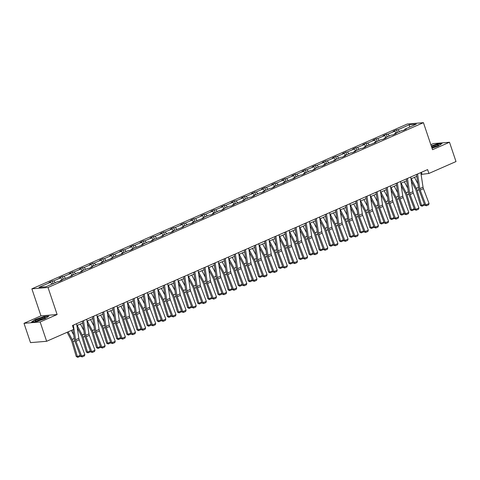 <?xml version="1.0" encoding="UTF-8"?>
<svg xmlns="http://www.w3.org/2000/svg" width="480" height="480" viewBox="0 0 480 480"><rect width="100%" height="100%" fill="white"/><g stroke="black" fill="none" stroke-linecap="round" stroke-linejoin="round"><path stroke-width="0.72" d="M24 323.322L40.146 321.972L57.12 314.52L40.968 315.87L24 323.322L30.498 342.63L46.644 341.286L73.74 329.388L72.438 325.524L427.608 169.596L428.904 173.454L456 161.562L449.502 142.248L433.356 143.598L430.848 144.696M40.968 315.87L31.872 288.834L407.286 124.014L423.432 122.664L48.018 287.484L31.872 288.834M40.146 321.972L46.644 341.286M52.122 284.04L50.484 282.312L49.02 282.432L52.266 281.004L53.136 283.596M399.564 131.496L397.926 129.768L409.416 124.722L416.31 124.146L404.82 129.192L406.284 129.066L403.038 130.494L401.58 130.614L394.698 133.638L396.162 133.512L392.916 134.94L391.452 135.06L384.576 138.078L386.04 137.958L382.794 139.38L381.33 139.506L374.454 142.524L375.912 142.404L364.326 146.97L365.79 146.85L362.544 148.272L361.086 148.392L354.204 151.416L355.668 151.29L352.422 152.718L350.958 152.838L344.082 155.856L345.546 155.736L342.3 157.164L340.836 157.284L333.96 160.302L335.418 160.182L323.832 164.748L325.296 164.628L322.05 166.05L320.592 166.17L313.71 169.194L315.174 169.068L311.928 170.496L310.464 170.616L303.588 173.64L305.046 173.514L301.806 174.942L300.342 175.062L293.466 178.08L294.924 177.96L283.338 182.526L284.802 182.406L273.216 186.972L274.68 186.852L271.434 188.274L269.97 188.394L263.094 191.418L264.552 191.292L261.312 192.72L259.848 192.84L252.972 195.858L254.43 195.738L251.184 197.166L249.726 197.286L242.844 200.304L244.308 200.184L232.722 204.75L234.186 204.63L230.94 206.052L229.476 206.172L222.6 209.196L224.058 209.07L220.818 210.498L219.354 210.618L212.478 213.642L213.936 213.516L210.69 214.944L209.232 215.064L202.35 218.082L203.814 217.962L192.228 222.528L193.692 222.408L190.446 223.83L188.982 223.956L182.106 226.974L183.564 226.854L171.984 231.42L173.442 231.294L170.196 232.722L168.738 232.842L161.856 235.86L163.32 235.74L151.734 240.306L153.198 240.186L149.952 241.608L148.488 241.734L141.612 244.752L143.07 244.632L131.484 249.198L132.948 249.072L129.702 250.5L128.244 250.62L121.362 253.638L122.826 253.518L111.24 258.084L112.704 257.964L101.118 262.53L102.576 262.41L99.336 263.832L97.872 263.952L90.99 266.976L92.454 266.85L89.208 268.278L87.75 268.398L80.868 271.422L82.332 271.296L79.086 272.724L77.622 272.844L70.746 275.862L72.21 275.742L60.624 280.308L62.082 280.188L58.842 281.61L57.378 281.736L45.894 286.776L38.994 287.352L50.484 282.312M55.368 282.618L53.724 280.884L52.266 281.004M53.724 280.884L60.606 277.866L59.142 277.986L62.388 276.564L63.258 279.15M65.49 278.172L63.852 276.438L62.388 276.564M63.852 276.438L70.728 273.42L69.27 273.54L72.51 272.118L73.386 274.704M75.612 273.726L73.974 271.998L72.51 272.118M73.974 271.998L80.85 268.974L79.392 269.1L82.638 267.672L83.508 270.264M85.734 269.28L84.096 267.552L82.638 267.672M84.096 267.552L90.978 264.528L89.514 264.654L92.76 263.226L93.63 265.818M95.862 264.84L94.224 263.106L92.76 263.226M94.224 263.106L101.1 260.088L99.636 260.208L102.882 258.786L103.752 261.372M105.984 260.394L104.346 258.66L102.882 258.786M104.346 258.66L111.222 255.642L109.764 255.762L113.004 254.34L113.88 256.926M116.106 255.948L114.468 254.214L113.004 254.34M114.468 254.214L121.344 251.196L119.886 251.316L123.132 249.894L124.002 252.486M126.228 251.502L124.59 249.774L123.132 249.894M124.59 249.774L131.472 246.75L130.008 246.876L133.254 245.448L134.124 248.04M136.356 247.062L134.718 245.328L133.254 245.448M134.718 245.328L141.594 242.31L140.13 242.43L143.376 241.002L144.246 243.594M146.478 242.616L144.84 240.882L143.376 241.002M144.84 240.882L151.716 237.864L150.258 237.984L153.498 236.562L154.374 239.148M156.6 238.17L154.962 236.436L153.498 236.562M154.962 236.436L161.844 233.418L160.38 233.538L163.626 232.116L164.496 234.702M166.722 233.724L165.084 231.996L163.626 232.116M165.084 231.996L171.966 228.972L170.502 229.098L173.748 227.67L174.618 230.262M176.85 229.278L175.212 227.55L173.748 227.67M175.212 227.55L182.088 224.526L180.624 224.652L183.87 223.224L184.74 225.816M186.972 224.838L185.334 223.104L183.87 223.224M185.334 223.104L192.21 220.086L190.752 220.206L193.992 218.784L194.868 221.37M197.094 220.392L195.456 218.658L193.992 218.784M195.456 218.658L202.338 215.64L200.874 215.76L204.12 214.338L204.99 216.924M207.216 215.946L205.578 214.218L204.12 214.338M205.578 214.218L212.46 211.194L210.996 211.32L214.242 209.892L215.112 212.484M217.344 211.5L215.706 209.772L214.242 209.892M215.706 209.772L222.582 206.748L221.118 206.874L224.364 205.446L225.234 208.038M227.466 207.06L225.828 205.326L224.364 205.446M225.828 205.326L232.704 202.308L231.246 202.428L234.486 201.006L235.362 203.592M237.588 202.614L235.95 200.88L234.486 201.006M235.95 200.88L242.832 197.862L241.368 197.982L244.614 196.56L245.484 199.146M247.71 198.168L246.072 196.434L244.614 196.56M246.072 196.434L252.954 193.416L251.49 193.536L254.736 192.114L255.606 194.7M257.838 193.722L256.2 191.994L254.736 192.114M256.2 191.994L263.076 188.97L261.612 189.096L264.858 187.668L265.728 190.26M267.96 189.282L266.322 187.548L264.858 187.668M266.322 187.548L273.198 184.53L271.74 184.65L274.98 183.222L275.856 185.814M278.082 184.836L276.444 183.102L274.98 183.222M276.444 183.102L283.326 180.084L281.862 180.204L285.108 178.782L285.978 181.368M288.204 180.39L286.566 178.656L285.108 178.782M286.566 178.656L293.448 175.638L291.984 175.758L295.23 174.336L296.1 176.922M298.332 175.944L296.694 174.216L295.23 174.336M296.694 174.216L303.57 171.192L302.106 171.318L305.352 169.89L306.222 172.482M308.454 171.498L306.816 169.77L305.352 169.89M306.816 169.77L313.692 166.746L312.234 166.872L315.474 165.444L316.35 168.036M318.576 167.058L316.938 165.324L315.474 165.444M316.938 165.324L323.82 162.306L322.356 162.426L325.602 161.004L326.472 163.59M328.698 162.612L327.06 160.878L325.602 161.004M327.06 160.878L333.942 157.86L332.478 157.98L335.724 156.558L336.594 159.144M338.826 158.166L337.188 156.432L335.724 156.558M337.188 156.432L344.064 153.414L342.6 153.534L345.846 152.112L346.716 154.698M348.948 153.72L347.31 151.992L345.846 152.112M347.31 151.992L354.186 148.968L352.728 149.094L355.968 147.666L356.844 150.258M359.07 149.28L357.432 147.546L355.968 147.666M357.432 147.546L364.314 144.528L362.85 144.648L366.096 143.22L366.966 145.812M369.198 144.834L367.554 143.1L366.096 143.22M367.554 143.1L374.436 140.082L372.972 140.202L376.218 138.78L377.088 141.366M379.32 140.388L377.682 138.654L376.218 138.78M377.682 138.654L384.558 135.636L383.094 135.756L386.34 134.334L387.21 136.92M389.442 135.942L387.804 134.214L386.34 134.334M387.804 134.214L394.68 131.19L393.222 131.316L396.462 129.888L397.338 132.48M397.926 129.768L396.462 129.888M60.498 280.884L60.624 280.308M62.244 279.594L60.606 277.866M70.62 276.438L70.746 275.862M72.366 275.154L70.728 273.42M80.742 271.992L80.868 271.422M82.494 270.708L80.85 268.974M90.87 267.552L90.99 266.976M92.616 266.262L90.978 264.528M100.992 263.106L101.118 262.53M102.738 261.816L101.1 260.088M111.114 258.66L111.24 258.084M112.86 257.376L111.222 255.642M121.236 254.214L121.362 253.638M122.988 252.93L121.344 251.196M131.364 249.774L131.484 249.198M133.11 248.484L131.472 246.75M141.486 245.328L141.612 244.752M143.232 244.038L141.594 242.31M151.608 240.882L151.734 240.306M153.354 239.592L151.716 237.864M161.73 236.436L161.856 235.86M163.482 235.152L161.844 233.418M171.858 231.99L171.984 231.42M173.604 230.706L171.966 228.972M181.98 227.55L182.106 226.974M183.726 226.26L182.088 224.526M192.102 223.104L192.228 222.528M193.848 221.814L192.21 220.086M202.224 218.658L202.35 218.082M203.976 217.374L202.338 215.64M212.352 214.212L212.478 213.642M214.098 212.928L212.46 211.194M222.474 209.772L222.6 209.196M224.22 208.482L222.582 206.748M232.596 205.326L232.722 204.75M234.342 204.036L232.704 202.308M242.718 200.88L242.844 200.304M244.47 199.596L242.832 197.862M252.846 196.434L252.972 195.858M254.592 195.15L252.954 193.416M262.968 191.988L263.094 191.418M264.714 190.704L263.076 188.97M273.09 187.548L273.216 186.972M274.836 186.258L273.198 184.53M283.212 183.102L283.338 182.526M284.964 181.812L283.326 180.084M293.34 178.656L293.466 178.08M295.086 177.372L293.448 175.638M303.462 174.21L303.588 173.64M305.208 172.926L303.57 171.192M313.584 169.77L313.71 169.194M315.33 168.48L313.692 166.746M323.706 165.324L323.832 164.748M325.458 164.034L323.82 162.306M333.834 160.878L333.96 160.302M335.58 159.594L333.942 157.86M343.956 156.432L344.082 155.856M345.702 155.148L344.064 153.414M354.078 151.992L354.204 151.416M355.824 150.702L354.186 148.968M364.2 147.546L364.326 146.97M365.952 146.256L364.314 144.528M374.328 143.1L374.454 142.524M376.074 141.81L374.436 140.082M384.45 138.654L384.576 138.078M386.196 137.37L384.558 135.636M394.572 134.208L394.698 133.638M396.318 132.924L394.68 131.19M404.694 129.768L404.82 129.192M57.12 314.52L48.018 287.484M423.432 122.664L432.534 149.7L449.502 142.248M421.098 174.426L428.904 173.454M76.902 325.542L82.692 322.998M87.024 321.096L92.814 318.552M97.146 316.65L102.936 314.112M107.268 312.21L113.058 309.666M117.396 307.764L123.186 305.22M127.518 303.318L133.308 300.774M137.64 298.872L143.43 296.334M147.762 294.432L153.552 291.888M157.89 289.986L163.68 287.442M168.012 285.54L173.802 282.996M178.134 281.094L183.924 278.556M188.256 276.648L194.052 274.11M198.384 272.208L204.174 269.664M208.506 267.762L214.296 265.218M218.628 263.316L224.418 260.772M228.75 258.87L234.546 256.332M238.878 254.43L244.668 251.886M249 249.984L254.79 247.44M259.122 245.538L264.912 242.994M269.244 241.092L275.04 238.554M279.372 236.646L285.162 234.108M289.494 232.206L295.284 229.662M299.616 227.76L305.406 225.216M309.738 223.314L315.534 220.77M319.866 218.868L325.656 216.33M329.988 214.428L335.778 211.884M340.11 209.982L345.9 207.438M350.232 205.536L356.028 202.992M360.36 201.09L366.15 198.552M370.482 196.65L376.272 194.106M380.604 192.204L386.394 189.66M390.726 187.758L396.522 185.214M400.854 183.312L406.644 180.768M410.976 178.866L416.766 176.328M421.41 172.314L421.992 174.036M409.524 127.128L409.416 124.722M432.018 148.17L438.18 146.082L442.008 143.532L437.148 143.94L431.262 145.938M48.882 316.134L44.016 316.542L35.322 319.494L31.494 322.038L36.354 321.63L45.048 318.678L48.882 316.134M420.816 172.572L423.048 187.218A4.122 2.1 -113.7 0 0 423.438 188.688L429.054 203.52L425.808 204.942L426.36 205.794L424.77 205.176L419.154 190.344A6.18 3.156 66.3 0 1 418.566 188.136L416.484 174.474M424.77 205.176L425.808 204.942L420.192 190.116A4.122 2.1 -113.7 0 1 419.802 188.646L417.576 174M429.054 203.52L428.634 204.798L426.36 205.794M411.33 181.194L415.446 189.006A4.122 2.1 66.3 0 1 416.034 190.464L420.438 205.392L421.572 205.44L417.174 190.512A6.18 3.156 -113.7 0 0 416.286 188.328L411.24 178.752M417.906 183.828L414.486 177.33M424.554 204.612L424.284 205.218L422.016 206.22L420.438 205.392M422.016 206.22L421.572 205.44L424.398 204.198M410.694 177.018L412.92 191.664A4.122 2.1 -113.7 0 0 413.316 193.134L418.932 207.966L415.686 209.388L416.238 210.24L414.642 209.616L409.032 194.79A6.18 3.156 66.3 0 1 408.438 192.582L406.362 178.92M414.642 209.616L415.686 209.388L410.07 194.562A4.122 2.1 -113.7 0 1 409.68 193.086L407.448 178.446M418.932 207.966L418.512 209.244L416.238 210.24M400.572 181.464L402.798 196.11A4.122 2.1 -113.7 0 0 403.194 197.58L408.804 212.406L405.564 213.834L406.116 214.686L404.52 214.062L398.904 199.236A6.18 3.156 66.3 0 1 398.316 197.028L396.24 183.366M404.52 214.062L405.564 213.834L399.948 199.002A4.122 2.1 -113.7 0 1 399.552 197.532L397.326 182.886M408.804 212.406L408.384 213.69L406.116 214.686M401.208 185.64L405.318 193.452A4.122 2.1 66.3 0 1 405.912 194.91L410.31 209.838L411.45 209.886L407.046 194.958A6.18 3.156 -113.7 0 0 406.158 192.774L401.118 183.198M407.784 188.268L404.364 181.77M414.432 209.052L414.162 209.664L411.888 210.66L410.31 209.838M411.888 210.66L411.45 209.886L414.276 208.644M391.08 190.086L395.196 197.898A4.122 2.1 66.3 0 1 395.79 199.35L400.188 214.284L401.322 214.332L396.924 199.398A6.18 3.156 -113.7 0 0 396.036 197.22L390.996 187.644M397.662 192.714L394.236 186.216M404.31 213.498L404.04 214.11L401.766 215.106L400.188 214.284M401.766 215.106L401.322 214.332L404.154 213.09M431.928 147.912A5.358 0.792 -18.6 0 0 438.336 145.188A5.358 0.792 -18.6 0 0 438.438 144.918A5.358 0.792 -18.6 0 0 431.454 146.496M437.19 145.938A4.056 0.6 -18.6 0 0 431.754 147.396M431.328 146.124L437.082 144.174L441.618 143.796M45.306 317.52A5.358 0.792 -18.6 0 0 39.888 318.522A5.358 0.792 -18.6 0 0 35.166 320.964A5.358 0.792 -18.6 0 0 35.4 321.084A5.358 0.792 -18.6 0 0 40.488 319.992A5.358 0.792 -18.6 0 0 45.204 317.784A5.358 0.792 -18.6 0 0 45.306 317.52M44.058 318.534A4.056 0.6 -18.6 0 0 40.284 319.374A4.056 0.6 -18.6 0 0 36.768 320.988M31.968 321.996L35.526 319.632L43.95 316.77L48.486 316.392M390.45 185.91L392.676 200.55A4.122 2.1 -113.7 0 0 393.066 202.026L398.682 216.852L395.436 218.28L395.988 219.132L394.398 218.508L388.782 203.682A6.18 3.156 66.3 0 1 388.194 201.474L386.112 187.812M394.398 218.508L395.436 218.28L389.826 203.448A4.122 2.1 -113.7 0 1 389.43 201.978L387.204 187.332M398.682 216.852L398.262 218.136L395.988 219.132M380.958 194.526L385.074 202.344A4.122 2.1 66.3 0 1 385.668 203.796L390.066 218.724L391.2 218.772L386.802 203.844A6.18 3.156 -113.7 0 0 385.914 201.66L380.868 192.084M387.534 197.16L384.114 190.662M394.182 217.944L393.912 218.556L391.644 219.552L390.066 218.724M391.644 219.552L391.2 218.772L394.026 217.536M380.322 190.35L382.554 204.996A4.122 2.1 -113.7 0 0 382.944 206.472L388.56 221.298L385.314 222.72L385.866 223.578L384.276 222.954L378.66 208.122A6.18 3.156 66.3 0 1 378.066 205.914L375.99 192.252M384.276 222.954L385.314 222.72L379.698 207.894A4.122 2.1 -113.7 0 1 379.308 206.424L377.082 191.778M388.56 221.298L388.14 222.576L385.866 223.578M370.836 198.972L374.952 206.784A4.122 2.1 66.3 0 1 375.54 208.242L379.944 223.17L381.078 223.218L376.68 208.29A6.18 3.156 -113.7 0 0 375.792 206.106L370.746 196.53M377.412 201.606L373.992 195.108M384.06 222.39L383.79 222.996L381.522 223.998L379.944 223.17M381.522 223.998L381.078 223.218L383.904 221.976M370.2 194.796L372.426 209.442A4.122 2.1 -113.7 0 0 372.822 210.912L378.438 225.744L375.192 227.166L375.744 228.018L374.148 227.394L368.532 212.568A6.18 3.156 66.3 0 1 367.944 210.36L365.868 196.698M374.148 227.394L375.192 227.166L369.576 212.34A4.122 2.1 -113.7 0 1 369.186 210.864L366.954 196.224M378.438 225.744L378.018 227.022L375.744 228.018M360.714 203.418L364.824 211.23A4.122 2.1 66.3 0 1 365.418 212.688L369.816 227.616L370.956 227.664L366.552 212.736A6.18 3.156 -113.7 0 0 365.664 210.552L360.624 200.976M367.29 206.046L363.87 199.554M373.938 226.83L373.668 227.442L371.394 228.438L369.816 227.616M371.394 228.438L370.956 227.664L373.782 226.422M360.078 199.242L362.304 213.888A4.122 2.1 -113.7 0 0 362.7 215.358L368.31 230.184L365.07 231.612L365.622 232.464L364.026 231.84L358.41 217.014A6.18 3.156 66.3 0 1 357.822 214.806L355.746 201.144M364.026 231.84L365.07 231.612L359.454 216.786A4.122 2.1 -113.7 0 1 359.058 215.31L356.832 200.664M368.31 230.184L367.89 231.468L365.622 232.464M350.586 207.864L354.702 215.676A4.122 2.1 66.3 0 1 355.296 217.128L359.694 232.062L360.828 232.11L356.43 217.176A6.18 3.156 -113.7 0 0 355.542 214.998L350.502 205.422M357.168 210.492L353.742 203.994M363.81 231.276L363.546 231.888L361.272 232.884L359.694 232.062M361.272 232.884L360.828 232.11L363.66 230.868M349.956 203.688L352.182 218.334A4.122 2.1 -113.7 0 0 352.572 219.804L358.188 234.63L354.942 236.058L355.494 236.91L353.904 236.286L348.288 221.46A6.18 3.156 66.3 0 1 347.7 219.252L345.618 205.59M353.904 236.286L354.942 236.058L349.332 221.226A4.122 2.1 -113.7 0 1 348.936 219.756L346.71 205.11M358.188 234.63L357.768 235.914L355.494 236.91M340.464 212.31L344.58 220.122A4.122 2.1 66.3 0 1 345.174 221.574L349.572 236.502L350.706 236.556L346.308 221.622A6.18 3.156 -113.7 0 0 345.42 219.438L340.374 209.868M347.04 214.938L343.62 208.44M353.688 235.722L353.418 236.334L351.15 237.33L349.572 236.502M351.15 237.33L350.706 236.556L353.532 235.314M339.828 208.134L342.06 222.774A4.122 2.1 -113.7 0 0 342.45 224.25L348.066 239.076L344.82 240.498L345.372 241.356L343.782 240.732L338.166 225.9A6.18 3.156 66.3 0 1 337.572 223.692L335.496 210.036M343.782 240.732L344.82 240.498L339.204 225.672A4.122 2.1 -113.7 0 1 338.814 224.202L336.588 209.556M348.066 239.076L347.646 240.354L345.372 241.356M330.342 216.75L334.458 224.562A4.122 2.1 66.3 0 1 335.046 226.02L339.45 240.948L340.584 240.996L336.186 226.068A6.18 3.156 -113.7 0 0 335.298 223.884L330.252 214.308M336.918 219.384L333.498 212.886M343.566 240.168L343.296 240.78L341.028 241.776L339.45 240.948M341.028 241.776L340.584 240.996L343.41 239.754M329.706 212.574L331.932 227.22A4.122 2.1 -113.7 0 0 332.328 228.69L337.944 243.522L334.698 244.944L335.25 245.796L333.654 245.178L328.038 230.346A6.18 3.156 66.3 0 1 327.45 228.138L325.374 214.476M333.654 245.178L334.698 244.944L329.082 230.118A4.122 2.1 -113.7 0 1 328.692 228.648L326.46 214.002M337.944 243.522L337.524 244.8L335.25 245.796M319.584 217.02L321.81 231.666A4.122 2.1 -113.7 0 0 322.206 233.136L327.816 247.968L324.576 249.39L325.128 250.242L323.532 249.618L317.916 234.792A6.18 3.156 66.3 0 1 317.328 232.584L315.252 218.922M323.532 249.618L324.576 249.39L318.96 234.564A4.122 2.1 -113.7 0 1 318.564 233.088L316.338 218.442M327.816 247.968L327.396 249.246L325.128 250.242M309.462 221.466L311.688 236.112A4.122 2.1 -113.7 0 0 312.078 237.582L317.694 252.408L314.448 253.836L315 254.688L313.41 254.064L307.794 239.238A6.18 3.156 66.3 0 1 307.206 237.03L305.124 223.368M313.41 254.064L314.448 253.836L308.838 239.004A4.122 2.1 -113.7 0 1 308.442 237.534L306.216 222.888M317.694 252.408L317.274 253.692L315 254.688M299.334 225.912L301.566 240.552A4.122 2.1 -113.7 0 0 301.956 242.028L307.572 256.854L304.326 258.282L304.878 259.134L303.288 258.51L297.672 243.684A6.18 3.156 66.3 0 1 297.078 241.476L295.002 227.814M303.288 258.51L304.326 258.282L298.71 243.45A4.122 2.1 -113.7 0 1 298.32 241.98L296.094 227.334M307.572 256.854L307.152 258.138L304.878 259.134M289.212 230.352L291.438 244.998A4.122 2.1 -113.7 0 0 291.834 246.474L297.45 261.3L294.204 262.722L294.756 263.58L293.16 262.956L287.544 248.124A6.18 3.156 66.3 0 1 286.956 245.916L284.88 232.254M293.16 262.956L294.204 262.722L288.588 247.896A4.122 2.1 -113.7 0 1 288.198 246.426L285.966 231.78M297.45 261.3L297.024 262.578L294.756 263.58M279.09 234.798L281.316 249.444A4.122 2.1 -113.7 0 0 281.712 250.914L287.322 265.746L284.082 267.168L284.634 268.02L283.038 267.396L277.422 252.57A6.18 3.156 66.3 0 1 276.834 250.362L274.758 236.7M283.038 267.396L284.082 267.168L278.466 252.342A4.122 2.1 -113.7 0 1 278.07 250.866L275.844 236.226M287.322 265.746L286.902 267.024L284.634 268.02M268.968 239.244L271.194 253.89A4.122 2.1 -113.7 0 0 271.584 255.36L277.2 270.186L273.954 271.614L274.506 272.466L272.916 271.842L267.3 257.016A6.18 3.156 66.3 0 1 266.712 254.808L264.63 241.146M272.916 271.842L273.954 271.614L268.338 256.782A4.122 2.1 -113.7 0 1 267.948 255.312L265.722 240.666M277.2 270.186L276.78 271.47L274.506 272.466M258.84 243.69L261.072 258.336A4.122 2.1 -113.7 0 0 261.462 259.806L267.078 274.632L263.832 276.06L264.384 276.912L262.794 276.288L257.178 261.462A6.18 3.156 66.3 0 1 256.584 259.254L254.508 245.592M262.794 276.288L263.832 276.06L258.216 261.228A4.122 2.1 -113.7 0 1 257.826 259.758L255.594 245.112M267.078 274.632L266.658 275.916L264.384 276.912M248.718 248.13L250.944 262.776A4.122 2.1 -113.7 0 0 251.34 264.252L256.956 279.078L253.71 280.5L254.262 281.358L252.666 280.734L247.05 265.902A6.18 3.156 66.3 0 1 246.462 263.694L244.386 250.038M252.666 280.734L253.71 280.5L248.094 265.674A4.122 2.1 -113.7 0 1 247.698 264.204L245.472 249.558M256.956 279.078L256.53 280.356L254.262 281.358M238.596 252.576L240.822 267.222A4.122 2.1 -113.7 0 0 241.218 268.692L246.828 283.524L243.588 284.946L244.14 285.798L242.544 285.18L236.928 270.348A6.18 3.156 66.3 0 1 236.34 268.14L234.264 254.478M242.544 285.18L243.588 284.946L237.972 270.12A4.122 2.1 -113.7 0 1 237.576 268.644L235.35 254.004M246.828 283.524L246.408 284.802L244.14 285.798M320.22 221.196L324.33 229.008A4.122 2.1 66.3 0 1 324.924 230.466L329.322 245.394L330.462 245.442L326.058 230.514A6.18 3.156 -113.7 0 0 325.17 228.33L320.13 218.754M326.796 223.83L323.376 217.332M333.444 244.608L333.174 245.22L330.9 246.222L329.322 245.394M330.9 246.222L330.462 245.442L333.288 244.2M310.092 225.642L314.208 233.454A4.122 2.1 66.3 0 1 314.802 234.906L319.2 249.84L320.334 249.888L315.936 234.96A6.18 3.156 -113.7 0 0 315.048 232.776L310.008 223.2M316.674 228.27L313.248 221.772M323.316 249.054L323.052 249.666L320.778 250.662L319.2 249.84M320.778 250.662L320.334 249.888L323.166 248.646M299.97 230.088L304.086 237.9A4.122 2.1 66.3 0 1 304.68 239.352L309.078 254.286L310.212 254.334L305.814 239.4A6.18 3.156 -113.7 0 0 304.926 237.222L299.88 227.646M306.546 232.716L303.126 226.218M313.194 253.5L312.924 254.112L310.656 255.108L309.078 254.286M310.656 255.108L310.212 254.334L313.038 253.092M289.848 234.528L293.964 242.34A4.122 2.1 66.3 0 1 294.552 243.798L298.956 258.726L300.09 258.774L295.692 243.846A6.18 3.156 -113.7 0 0 294.804 241.662L289.758 232.086M296.424 237.162L293.004 230.664M303.072 257.946L302.802 258.558L300.528 259.554L298.956 258.726M300.528 259.554L300.09 258.774L302.916 257.532M279.726 238.974L283.836 246.786A4.122 2.1 66.3 0 1 284.43 248.244L288.828 263.172L289.968 263.22L285.564 248.292A6.18 3.156 -113.7 0 0 284.676 246.108L279.636 236.532M286.302 241.608L282.882 235.11M292.95 262.392L292.68 262.998L290.406 264L288.828 263.172M290.406 264L289.968 263.22L292.794 261.978M269.598 243.42L273.714 251.232A4.122 2.1 66.3 0 1 274.308 252.69L278.706 267.618L279.84 267.666L275.442 252.738A6.18 3.156 -113.7 0 0 274.554 250.554L269.508 240.978M276.18 246.048L272.754 239.55M282.822 266.832L282.558 267.444L280.284 268.44L278.706 267.618M280.284 268.44L279.84 267.666L282.672 266.424M259.476 247.866L263.592 255.678A4.122 2.1 66.3 0 1 264.186 257.13L268.584 272.064L269.718 272.112L265.32 257.178A6.18 3.156 -113.7 0 0 264.432 255L259.386 245.424M266.052 250.494L262.632 243.996M272.7 271.278L272.43 271.89L270.162 272.886L268.584 272.064M270.162 272.886L269.718 272.112L272.544 270.87M249.354 252.306L253.47 260.124A4.122 2.1 66.3 0 1 254.058 261.576L258.462 276.504L259.596 276.552L255.198 261.624A6.18 3.156 -113.7 0 0 254.31 259.44L249.264 249.864M255.93 254.94L252.51 248.442M262.578 275.724L262.308 276.336L260.034 277.332L258.462 276.504M260.034 277.332L259.596 276.552L262.422 275.316M239.232 256.752L243.342 264.564A4.122 2.1 66.3 0 1 243.936 266.022L248.334 280.95L249.468 280.998L245.07 266.07A6.18 3.156 -113.7 0 0 244.182 263.886L239.142 254.31M245.808 259.386L242.388 252.888M252.456 280.17L252.186 280.782L249.912 281.778L248.334 280.95M249.912 281.778L249.468 280.998L252.3 279.756M229.104 261.198L233.22 269.01A4.122 2.1 66.3 0 1 233.814 270.468L238.212 285.396L239.346 285.444L234.948 270.516A6.18 3.156 -113.7 0 0 234.06 268.332L229.014 258.756M235.686 263.832L232.26 257.334M242.328 284.61L242.064 285.222L239.79 286.218L238.212 285.396M239.79 286.218L239.346 285.444L242.178 284.202M228.474 257.022L230.7 271.668A4.122 2.1 -113.7 0 0 231.09 273.138L236.706 287.97L233.46 289.392L234.012 290.244L232.422 289.62L226.806 274.794A6.18 3.156 66.3 0 1 226.218 272.586L224.136 258.924M232.422 289.62L233.46 289.392L227.844 274.566A4.122 2.1 -113.7 0 1 227.454 273.09L225.228 258.444M236.706 287.97L236.286 289.248L234.012 290.244M218.982 265.644L223.098 273.456A4.122 2.1 66.3 0 1 223.692 274.908L228.09 289.842L229.224 289.89L224.826 274.962A6.18 3.156 -113.7 0 0 223.938 272.778L218.892 263.202M225.558 268.272L222.138 261.774M232.206 289.056L231.936 289.668L229.668 290.664L228.09 289.842M229.668 290.664L229.224 289.89L232.05 288.648M218.346 261.468L220.578 276.114A4.122 2.1 -113.7 0 0 220.968 277.584L226.584 292.41L223.338 293.838L223.89 294.69L222.3 294.066L216.684 279.24A6.18 3.156 66.3 0 1 216.09 277.032L214.014 263.37M222.3 294.066L223.338 293.838L217.722 279.006A4.122 2.1 -113.7 0 1 217.332 277.536L215.1 262.89M226.584 292.41L226.164 293.694L223.89 294.69M208.86 270.09L212.976 277.902A4.122 2.1 66.3 0 1 213.564 279.354L217.968 294.282L219.102 294.336L214.704 279.402A6.18 3.156 -113.7 0 0 213.81 277.218L208.77 267.648M215.436 272.718L212.016 266.22M222.084 293.502L221.814 294.114L219.54 295.11L217.968 294.282M219.54 295.11L219.102 294.336L221.928 293.094M208.224 265.914L210.45 280.554A4.122 2.1 -113.7 0 0 210.846 282.03L216.462 296.856L213.216 298.278L213.768 299.136L212.172 298.512L206.556 283.68A6.18 3.156 66.3 0 1 205.968 281.478L203.892 267.816M212.172 298.512L213.216 298.278L207.6 283.452A4.122 2.1 -113.7 0 1 207.204 281.982L204.978 267.336M216.462 296.856L216.036 298.14L213.768 299.136M198.738 274.53L202.848 282.342A4.122 2.1 66.3 0 1 203.442 283.8L207.84 298.728L208.974 298.776L204.576 283.848A6.18 3.156 -113.7 0 0 203.688 281.664L198.648 272.088M205.314 277.164L201.888 270.666M211.962 297.948L211.692 298.56L209.418 299.556L207.84 298.728M209.418 299.556L208.974 298.776L211.806 297.534M198.102 270.354L200.328 285A4.122 2.1 -113.7 0 0 200.718 286.47L206.334 301.302L203.094 302.724L203.646 303.582L202.05 302.958L196.434 288.126A6.18 3.156 66.3 0 1 195.846 285.918L193.77 272.256M202.05 302.958L203.094 302.724L197.478 287.898A4.122 2.1 -113.7 0 1 197.082 286.428L194.856 271.782M206.334 301.302L205.914 302.58L203.646 303.582M188.61 278.976L192.726 286.788A4.122 2.1 66.3 0 1 193.32 288.246L197.718 303.174L198.852 303.222L194.454 288.294A6.18 3.156 -113.7 0 0 193.566 286.11L188.52 276.534M195.192 281.61L191.766 275.112M201.834 302.394L201.564 303L199.296 304.002L197.718 303.174M199.296 304.002L198.852 303.222L201.684 301.98M187.98 274.8L190.206 289.446A4.122 2.1 -113.7 0 0 190.596 290.916L196.212 305.748L192.966 307.17L193.518 308.022L191.928 307.398L186.312 292.572A6.18 3.156 66.3 0 1 185.724 290.364L183.642 276.702M191.928 307.398L192.966 307.17L187.35 292.344A4.122 2.1 -113.7 0 1 186.96 290.868L184.734 276.228M196.212 305.748L195.792 307.026L193.518 308.022M178.488 283.422L182.604 291.234A4.122 2.1 66.3 0 1 183.198 292.692L187.596 307.62L188.73 307.668L184.332 292.74A6.18 3.156 -113.7 0 0 183.444 290.556L178.398 280.98M185.064 286.05L181.644 279.552M191.712 306.834L191.442 307.446L189.174 308.442L187.596 307.62M189.174 308.442L188.73 307.668L191.556 306.426M177.852 279.246L180.078 293.892A4.122 2.1 -113.7 0 0 180.474 295.362L186.09 310.188L182.844 311.616L183.396 312.468L181.806 311.844L176.19 297.018A6.18 3.156 66.3 0 1 175.596 294.81L173.52 281.148M181.806 311.844L182.844 311.616L177.228 296.784A4.122 2.1 -113.7 0 1 176.838 295.314L174.606 280.668M186.09 310.188L185.67 311.472L183.396 312.468M168.366 287.868L172.482 295.68A4.122 2.1 66.3 0 1 173.07 297.132L177.474 312.066L178.608 312.114L174.204 297.18A6.18 3.156 -113.7 0 0 173.316 295.002L168.276 285.426M174.942 290.496L171.522 283.998M181.59 311.28L181.32 311.892L179.046 312.888L177.474 312.066M179.046 312.888L178.608 312.114L181.434 310.872M167.73 283.692L169.956 298.332A4.122 2.1 -113.7 0 0 170.352 299.808L175.968 314.634L172.722 316.062L173.274 316.914L171.678 316.29L166.062 301.464A6.18 3.156 66.3 0 1 165.474 299.256L163.398 285.594M171.678 316.29L172.722 316.062L167.106 301.23A4.122 2.1 -113.7 0 1 166.71 299.76L164.484 285.114M175.968 314.634L175.542 315.918L173.274 316.914M158.244 292.308L162.354 300.126A4.122 2.1 66.3 0 1 162.948 301.578L167.346 316.506L168.48 316.554L164.082 301.626A6.18 3.156 -113.7 0 0 163.194 299.442L158.154 289.866M164.82 294.942L161.394 288.444M171.468 315.726L171.198 316.338L168.924 317.334L167.346 316.506M168.924 317.334L168.48 316.554L171.312 315.318M157.608 288.132L159.834 302.778A4.122 2.1 -113.7 0 0 160.224 304.254L165.84 319.08L162.6 320.502L163.152 321.36L161.556 320.736L155.94 305.904A6.18 3.156 66.3 0 1 155.352 303.696L153.276 290.034M161.556 320.736L162.6 320.502L156.984 305.676A4.122 2.1 -113.7 0 1 156.588 304.206L154.362 289.56M165.84 319.08L165.42 320.358L163.152 321.36M148.116 296.754L152.232 304.566A4.122 2.1 66.3 0 1 152.826 306.024L157.224 320.952L158.358 321L153.96 306.072A6.18 3.156 -113.7 0 0 153.072 303.888L148.026 294.312M154.698 299.388L151.272 292.89M161.34 320.172L161.07 320.778L158.802 321.78L157.224 320.952M158.802 321.78L158.358 321L161.19 319.758M147.48 292.578L149.712 307.224A4.122 2.1 -113.7 0 0 150.102 308.694L155.718 323.526L152.472 324.948L153.024 325.8L151.434 325.176L145.818 310.35A6.18 3.156 66.3 0 1 145.23 308.142L143.148 294.48M151.434 325.176L152.472 324.948L146.856 310.122A4.122 2.1 -113.7 0 1 146.466 308.646L144.24 294.006M155.718 323.526L155.298 324.804L153.024 325.8M137.994 301.2L142.11 309.012A4.122 2.1 66.3 0 1 142.704 310.47L147.102 325.398L148.236 325.446L143.838 310.518A6.18 3.156 -113.7 0 0 142.95 308.334L137.904 298.758M144.57 303.828L141.15 297.336M151.218 324.612L150.948 325.224L148.68 326.22L147.102 325.398M148.68 326.22L148.236 325.446L151.062 324.204M137.358 297.024L139.584 311.67A4.122 2.1 -113.7 0 0 139.98 313.14L145.596 327.966L142.35 329.394L142.902 330.246L141.312 329.622L135.696 314.796A6.18 3.156 66.3 0 1 135.102 312.588L133.026 298.926M141.312 329.622L142.35 329.394L136.734 314.568A4.122 2.1 -113.7 0 1 136.344 313.092L134.112 298.446M145.596 327.966L145.176 329.25L142.902 330.246M127.872 305.646L131.988 313.458A4.122 2.1 66.3 0 1 132.576 314.91L136.98 329.844L138.114 329.892L133.71 314.958A6.18 3.156 -113.7 0 0 132.822 312.78L127.782 303.204M134.448 308.274L131.028 301.776M141.096 329.058L140.826 329.67L138.552 330.666L136.98 329.844M138.552 330.666L138.114 329.892L140.94 328.65M127.236 301.47L129.462 316.116A4.122 2.1 -113.7 0 0 129.858 317.586L135.474 332.412L132.228 333.84L132.78 334.692L131.184 334.068L125.568 319.242A6.18 3.156 66.3 0 1 124.98 317.034L122.904 303.372M131.184 334.068L132.228 333.84L126.612 319.008A4.122 2.1 -113.7 0 1 126.216 317.538L123.99 302.892M135.474 332.412L135.048 333.696L132.78 334.692M117.75 310.092L121.86 317.904A4.122 2.1 66.3 0 1 122.454 319.356L126.852 334.284L127.986 334.338L123.588 319.404A6.18 3.156 -113.7 0 0 122.7 317.22L117.66 307.65M124.326 312.72L120.9 306.222M130.974 333.504L130.704 334.116L128.43 335.112L126.852 334.284M128.43 335.112L127.986 334.338L130.818 333.096M117.114 305.916L119.34 320.556A4.122 2.1 -113.7 0 0 119.73 322.032L125.346 336.858L122.106 338.28L122.658 339.138L121.062 338.514L115.446 323.682A6.18 3.156 66.3 0 1 114.858 321.474L112.782 307.818M121.062 338.514L122.106 338.28L116.49 323.454A4.122 2.1 -113.7 0 1 116.094 321.984L113.868 307.338M125.346 336.858L124.926 338.136L122.658 339.138M107.622 314.532L111.738 322.344A4.122 2.1 66.3 0 1 112.332 323.802L116.73 338.73L117.864 338.778L113.466 323.85A6.18 3.156 -113.7 0 0 112.578 321.666L107.532 312.09M114.204 317.166L110.778 310.668M120.846 337.95L120.576 338.562L118.308 339.558L116.73 338.73M118.308 339.558L117.864 338.778L120.69 337.536M106.986 310.356L109.218 325.002A4.122 2.1 -113.7 0 0 109.608 326.472L115.224 341.304L111.978 342.726L112.53 343.578L110.94 342.96L105.324 328.128A6.18 3.156 66.3 0 1 104.736 325.92L102.654 312.258M110.94 342.96L111.978 342.726L106.362 327.9A4.122 2.1 -113.7 0 1 105.972 326.43L103.746 311.784M115.224 341.304L114.804 342.582L112.53 343.578M97.5 318.978L101.616 326.79A4.122 2.1 66.3 0 1 102.21 328.248L106.608 343.176L107.742 343.224L103.344 328.296A6.18 3.156 -113.7 0 0 102.456 326.112L97.41 316.536M104.076 321.612L100.656 315.114M110.724 342.39L110.454 343.002L108.186 344.004L106.608 343.176M108.186 344.004L107.742 343.224L110.568 341.982M96.864 314.802L99.09 329.448A4.122 2.1 -113.7 0 0 99.486 330.918L105.102 345.75L101.856 347.172L102.408 348.024L100.812 347.4L95.202 332.574A6.18 3.156 66.3 0 1 94.608 330.366L92.532 316.704M100.812 347.4L101.856 347.172L96.24 332.346A4.122 2.1 -113.7 0 1 95.85 330.87L93.618 316.224M105.102 345.75L104.682 347.028L102.408 348.024M87.378 323.424L91.494 331.236A4.122 2.1 66.3 0 1 92.082 332.688L96.486 347.622L97.62 347.67L93.216 332.742A6.18 3.156 -113.7 0 0 92.328 330.558L87.288 320.982M93.954 326.052L90.534 319.554M100.602 346.836L100.332 347.448L98.058 348.444L96.486 347.622M98.058 348.444L97.62 347.67L100.446 346.428M86.742 319.248L88.968 333.894A4.122 2.1 -113.7 0 0 89.364 335.364L94.98 350.19L91.734 351.618L92.286 352.47L90.69 351.846L85.074 337.02A6.18 3.156 66.3 0 1 84.486 334.812L82.41 321.15M90.69 351.846L91.734 351.618L86.118 336.786A4.122 2.1 -113.7 0 1 85.722 335.316L83.496 320.67M94.98 350.19L94.554 351.474L92.286 352.47M77.256 327.87L81.366 335.682A4.122 2.1 66.3 0 1 81.96 337.134L86.358 352.068L87.492 352.116L83.094 337.182A6.18 3.156 -113.7 0 0 82.206 335.004L77.166 325.428M83.832 330.498L80.406 324M90.48 351.282L90.21 351.894L87.936 352.89L86.358 352.068M87.936 352.89L87.492 352.116L90.324 350.874M76.62 323.694L78.846 338.334A4.122 2.1 -113.7 0 0 79.236 339.81L84.852 354.636L81.612 356.064L82.164 356.916L80.568 356.292L74.952 341.466A6.18 3.156 66.3 0 1 74.364 339.258L72.918 329.748M80.568 356.292L81.612 356.064L75.996 341.232A4.122 2.1 -113.7 0 1 75.6 339.762L73.374 325.116M84.852 354.636L84.432 355.92L82.164 356.916M67.122 332.292L71.244 340.122A4.122 2.1 66.3 0 1 71.838 341.58L76.236 356.508L77.37 356.556L72.972 341.628A6.18 3.156 -113.7 0 0 72.084 339.444L68.094 331.866M73.71 334.944L71.34 330.444M80.352 355.728L80.082 356.34L77.814 357.336L76.236 356.508M77.814 357.336L77.37 356.556L80.196 355.314M423.048 187.218L419.802 188.646M423.438 188.688L420.192 190.116M417.174 190.512L418.938 189.732M416.286 188.328L418.446 187.38M412.92 191.664L409.68 193.086M413.316 193.134L410.07 194.562M402.798 196.11L399.552 197.532M403.194 197.58L399.948 199.002M407.046 194.958L408.816 194.178M406.158 192.774L408.324 191.82M396.924 199.398L398.694 198.624M396.036 197.22L398.202 196.266M392.676 200.55L389.43 201.978M393.066 202.026L389.826 203.448M386.802 203.844L388.572 203.07M385.914 201.66L388.074 200.712M382.554 204.996L379.308 206.424M382.944 206.472L379.698 207.894M376.68 208.29L378.444 207.516M375.792 206.106L377.952 205.158M372.426 209.442L369.186 210.864M372.822 210.912L369.576 212.34M366.552 212.736L368.322 211.956M365.664 210.552L367.83 209.604M362.304 213.888L359.058 215.31M362.7 215.358L359.454 216.786M356.43 217.176L358.2 216.402M355.542 214.998L357.708 214.044M352.182 218.334L348.936 219.756M352.572 219.804L349.332 221.226M346.308 221.622L348.078 220.848M345.42 219.438L347.58 218.49M342.06 222.774L338.814 224.202M342.45 224.25L339.204 225.672M336.186 226.068L337.95 225.294M335.298 223.884L337.458 222.936M331.932 227.22L328.692 228.648M332.328 228.69L329.082 230.118M321.81 231.666L318.564 233.088M322.206 233.136L318.96 234.564M311.688 236.112L308.442 237.534M312.078 237.582L308.838 239.004M301.566 240.552L298.32 241.98M301.956 242.028L298.71 243.45M291.438 244.998L288.198 246.426M291.834 246.474L288.588 247.896M281.316 249.444L278.07 250.866M281.712 250.914L278.466 252.342M271.194 253.89L267.948 255.312M271.584 255.36L268.338 256.782M261.072 258.336L257.826 259.758M261.462 259.806L258.216 261.228M250.944 262.776L247.698 264.204M251.34 264.252L248.094 265.674M240.822 267.222L237.576 268.644M241.218 268.692L237.972 270.12M326.058 230.514L327.828 229.734M325.17 228.33L327.336 227.382M315.936 234.96L317.706 234.18M315.048 232.776L317.214 231.822M305.814 239.4L307.584 238.626M304.926 237.222L307.086 236.268M295.692 243.846L297.456 243.072M294.804 241.662L296.964 240.714M285.564 248.292L287.334 247.512M284.676 246.108L286.842 245.16M275.442 252.738L277.212 251.958M274.554 250.554L276.72 249.6M265.32 257.178L267.09 256.404M264.432 255L266.592 254.046M255.198 261.624L256.962 260.85M254.31 259.44L256.47 258.492M245.07 266.07L246.84 265.296M244.182 263.886L246.348 262.938M234.948 270.516L236.718 269.736M234.06 268.332L236.226 267.384M230.7 271.668L227.454 273.09M231.09 273.138L227.844 274.566M224.826 274.962L226.596 274.182M223.938 272.778L226.098 271.824M220.578 276.114L217.332 277.536M220.968 277.584L217.722 279.006M214.704 279.402L216.468 278.628M213.81 277.218L215.976 276.27M210.45 280.554L207.204 281.982M210.846 282.03L207.6 283.452M204.576 283.848L206.346 283.074M203.688 281.664L205.854 280.716M200.328 285L197.082 286.428M200.718 286.47L197.478 287.898M194.454 288.294L196.224 287.514M193.566 286.11L195.732 285.162M190.206 289.446L186.96 290.868M190.596 290.916L187.35 292.344M184.332 292.74L186.096 291.96M183.444 290.556L185.604 289.602M180.078 293.892L176.838 295.314M180.474 295.362L177.228 296.784M174.204 297.18L175.974 296.406M173.316 295.002L175.482 294.048M169.956 298.332L166.71 299.76M170.352 299.808L167.106 301.23M164.082 301.626L165.852 300.852M163.194 299.442L165.36 298.494M159.834 302.778L156.588 304.206M160.224 304.254L156.984 305.676M153.96 306.072L155.73 305.298M153.072 303.888L155.238 302.94M149.712 307.224L146.466 308.646M150.102 308.694L146.856 310.122M143.838 310.518L145.602 309.738M142.95 308.334L145.11 307.386M139.584 311.67L136.344 313.092M139.98 313.14L136.734 314.568M133.71 314.958L135.48 314.184M132.822 312.78L134.988 311.826M129.462 316.116L126.216 317.538M129.858 317.586L126.612 319.008M123.588 319.404L125.358 318.63M122.7 317.22L124.866 316.272M119.34 320.556L116.094 321.984M119.73 322.032L116.49 323.454M113.466 323.85L115.236 323.076M112.578 321.666L114.744 320.718M109.218 325.002L105.972 326.43M109.608 326.472L106.362 327.9M103.344 328.296L105.108 327.516M102.456 326.112L104.616 325.164M99.09 329.448L95.85 330.87M99.486 330.918L96.24 332.346M93.216 332.742L94.986 331.962M92.328 330.558L94.494 329.604M88.968 333.894L85.722 335.316M89.364 335.364L86.118 336.786M83.094 337.182L84.864 336.408M82.206 335.004L84.372 334.05M78.846 338.334L75.6 339.762M79.236 339.81L75.996 341.232M72.972 341.628L74.742 340.854M72.084 339.444L74.25 338.496"/></g></svg>
